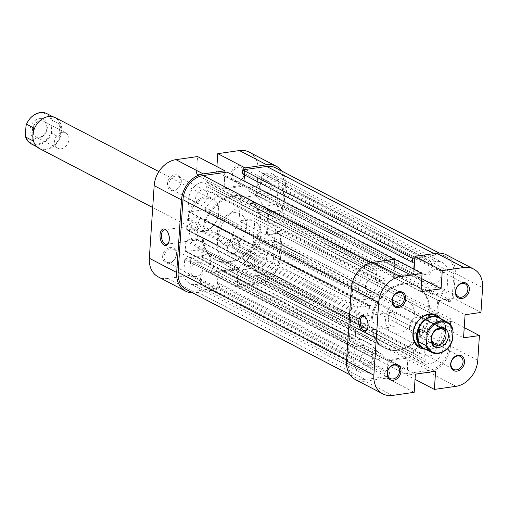 <?xml version="1.0" encoding="UTF-8"?>
<svg xmlns="http://www.w3.org/2000/svg" width="508" height="508" viewBox="0 0 508 508"><rect width="100%" height="100%" fill="white"/><g stroke="black" fill="none" stroke-linecap="round" stroke-linejoin="round"><path stroke-width="0.38" stroke-dasharray="2.54 1.91" d="M46.933 113.665A17.018 13.316 -62.5 0 1 52.489 120.498L51.975 122.218A16.326 12.77 117.5 0 0 39.719 113.049A16.326 12.77 117.5 0 0 25.997 125.946M230.924 245.758A17.367 13.583 -62.5 0 1 223.996 244.659A17.367 13.583 -62.5 0 1 218.332 227.082A17.367 13.583 -62.5 0 1 233.115 212.757A17.367 13.583 -62.5 0 1 240.043 213.855A17.367 13.583 -62.5 0 1 245.707 231.432A17.367 13.583 -62.5 0 1 230.924 245.758M39.3 148.457A17.367 13.583 117.5 0 0 46.228 149.555A17.367 13.583 117.5 0 0 61.011 135.23A17.367 13.583 117.5 0 0 55.347 117.653M52.489 120.498L59.779 124.295L61.278 130.931A17.018 13.316 117.5 0 0 54.991 117.862A17.018 13.316 117.5 0 0 48.203 116.783A17.018 13.316 117.5 0 0 32.988 134.982A17.018 13.316 117.5 0 0 39.268 148.05A17.018 13.316 117.5 0 0 46.057 149.13A17.018 13.316 117.5 0 0 61.278 130.931L58.928 137.096L51.638 133.299A17.018 13.316 -62.5 0 1 37.998 144.932A17.018 13.316 -62.5 0 1 31.21 143.853M39.345 118.656A10.42 8.153 -62.5 0 1 47.346 127.317A10.42 8.153 -62.5 0 1 38.03 138.462A10.42 8.153 -62.5 0 1 30.029 129.8A10.42 8.153 -62.5 0 1 39.345 118.656M39.097 137.306A8.68 6.794 117.5 0 0 46.488 130.143A8.68 6.794 117.5 0 0 43.656 121.355A8.68 6.794 117.5 0 0 40.195 120.809A8.68 6.794 117.5 0 0 32.804 127.972A8.68 6.794 117.5 0 0 35.636 136.76A8.68 6.794 117.5 0 0 39.097 137.306M61.17 148.806A8.68 6.794 117.5 0 0 68.555 141.637A8.68 6.794 117.5 0 0 65.722 132.848A8.68 6.794 117.5 0 0 62.262 132.302A8.68 6.794 117.5 0 0 54.87 139.465A8.68 6.794 117.5 0 0 57.702 148.253A8.68 6.794 117.5 0 0 61.17 148.806M245.313 253.257A17.367 13.583 117.5 0 0 260.096 238.925A17.367 13.583 117.5 0 0 254.432 221.348A17.367 13.583 117.5 0 0 247.504 220.25A17.367 13.583 117.5 0 0 232.727 234.582A17.367 13.583 117.5 0 0 238.385 252.152A17.367 13.583 117.5 0 0 245.313 253.257M425.64 349.294A17.367 13.583 117.5 0 0 430.009 349.453A17.367 13.583 117.5 0 0 444.252 336.766A17.367 13.583 117.5 0 0 441.369 319.107M229.826 262.261A34.735 27.172 117.5 0 0 259.391 233.604A34.735 27.172 117.5 0 0 248.063 198.45A34.735 27.172 117.5 0 0 234.213 196.253A34.735 27.172 117.5 0 0 204.648 224.911A34.735 27.172 117.5 0 0 215.976 260.058A34.735 27.172 117.5 0 0 229.826 262.261M244.221 269.754A34.735 27.172 117.5 0 0 273.78 241.103A34.735 27.172 117.5 0 0 262.458 205.95A34.735 27.172 117.5 0 0 248.602 203.746A34.735 27.172 117.5 0 0 219.037 232.404A34.735 27.172 117.5 0 0 230.365 267.557A34.735 27.172 117.5 0 0 244.221 269.754M423.437 348.145A17.018 13.316 117.5 0 0 430.225 349.225A17.018 13.316 117.5 0 0 445.446 331.025A17.018 13.316 117.5 0 0 439.16 317.957M417.265 317.208A8.68 6.794 117.5 0 0 409.873 324.371A8.68 6.794 117.5 0 0 412.706 333.159A8.68 6.794 117.5 0 0 416.166 333.712A8.68 6.794 117.5 0 0 423.558 326.542A8.68 6.794 117.5 0 0 420.726 317.754A8.68 6.794 117.5 0 0 417.265 317.208M452.774 328.987L445.484 325.19L445.446 331.025L444.633 337.991L451.923 341.789M445.484 325.19L444.633 337.991M51.975 122.218L51.378 131.172L51.638 133.299M25.4 134.899A16.326 12.77 117.5 0 0 37.655 144.069A16.326 12.77 117.5 0 0 51.378 131.172M59.779 124.295L58.928 137.096M33.801 128.016L32.95 140.818M32.874 137.401L33.147 132.988M440.728 318.573A18.409 14.402 -62.5 0 1 443.528 329.26A18.409 14.402 -62.5 0 1 424.84 349.079M238.385 252.152L419.633 346.558A17.367 13.583 117.5 0 0 442.087 329.089A17.367 13.583 117.5 0 0 435.674 315.754L254.432 221.348M367.379 329.07A7.296 3.962 -98.2 0 0 367.576 328.67A7.296 3.962 -98.2 0 0 368.281 325.628A7.296 3.962 -98.2 0 0 365.995 317.659A7.296 3.962 -98.2 0 0 365.697 317.335M396.278 321.615A7.296 3.962 81.8 0 1 393.287 326.739A7.296 3.962 81.8 0 1 388.22 317.417A7.296 3.962 81.8 0 1 391.217 312.299A7.296 3.962 81.8 0 1 396.278 321.615M365.481 286.328A7.296 5.709 117.5 0 0 368.173 291.929A7.296 5.709 117.5 0 0 377.603 284.588A7.296 5.709 117.5 0 0 374.91 278.987A7.296 5.709 117.5 0 0 365.481 286.328M428.987 277.222A7.296 5.709 117.5 0 0 431.679 282.823A7.296 5.709 117.5 0 0 441.109 275.488A7.296 5.709 117.5 0 0 438.417 269.888A7.296 5.709 117.5 0 0 428.987 277.222M424.161 349.834A7.296 5.709 117.5 0 0 426.86 355.435A7.296 5.709 117.5 0 0 436.289 348.094A7.296 5.709 117.5 0 0 433.597 342.494A7.296 5.709 117.5 0 0 424.161 349.834M360.655 358.94A7.296 5.709 117.5 0 0 363.347 364.534A7.296 5.709 117.5 0 0 372.783 357.2A7.296 5.709 117.5 0 0 370.091 351.6A7.296 5.709 117.5 0 0 360.655 358.94M385.489 318.783A17.367 13.583 117.5 0 0 391.903 332.111A17.367 13.583 117.5 0 0 414.357 314.642A17.367 13.583 117.5 0 0 407.949 301.308A17.367 13.583 117.5 0 0 385.489 318.783M428.79 312.572A34.735 27.172 117.5 0 0 415.969 285.909A34.735 27.172 117.5 0 0 371.056 320.846A34.735 27.172 117.5 0 0 383.883 347.516A34.735 27.172 117.5 0 0 428.79 312.572M429.749 313.074A34.735 27.172 117.5 0 0 416.928 286.41A34.735 27.172 117.5 0 0 372.015 321.348A34.735 27.172 117.5 0 0 384.842 348.018A34.735 27.172 117.5 0 0 429.749 313.074M477.78 360.312L450.431 346.069L452.076 321.316L464.223 327.641M392.532 395.415L365.182 381.171L386.836 378.066L414.179 392.309M452.076 321.316L436.201 323.59L437.737 300.488L453.612 298.215L480.955 312.452M450.431 346.069A24.314 19.018 -62.5 0 1 428.689 372.066L407.041 375.171L415.042 379.336M386.836 378.066L388.042 359.918L408.248 357.016L407.041 375.171M365.182 381.171A24.314 19.018 -62.5 0 1 355.486 379.628M414.071 269.329L413.728 274.511L393.522 277.406L394.729 259.251M446.278 254.794A24.314 19.018 -62.5 0 1 455.257 273.456L453.612 298.215M413.728 274.511L421.729 278.676M393.522 277.406L420.865 291.649M388.042 359.918L415.385 374.161M408.248 357.016L435.591 371.259M436.201 323.59L463.544 337.833M437.737 300.488L465.08 314.731M398.691 350.215A34.735 27.172 117.5 0 0 428.257 321.558A34.735 27.172 117.5 0 0 416.928 286.41A34.735 27.172 117.5 0 0 403.079 284.207A34.735 27.172 117.5 0 0 373.513 312.865A34.735 27.172 117.5 0 0 384.842 348.018A34.735 27.172 117.5 0 0 398.691 350.215M228.867 261.76A34.735 27.172 117.5 0 0 258.432 233.102A34.735 27.172 117.5 0 0 247.104 197.955A34.735 27.172 117.5 0 0 233.255 195.751A34.735 27.172 117.5 0 0 203.689 224.409A34.735 27.172 117.5 0 0 215.017 259.563A34.735 27.172 117.5 0 0 228.867 261.76M404.844 373.85L235.02 285.401L258.978 281.965A22.574 17.659 117.5 0 0 279.165 257.823L280.981 230.429L450.812 318.884L448.989 346.278A22.574 17.659 117.5 0 1 428.803 370.421L404.844 373.85L405.105 369.894L407.124 369.602L407.892 358.051L388.264 360.864L387.496 372.415L389.515 372.129L389.255 376.085L219.431 287.63L195.472 291.065L365.296 379.52L389.255 376.085M275.654 167.875A22.574 17.659 117.5 0 1 283.985 185.21L282.169 212.604L451.993 301.06L453.809 273.666A22.574 17.659 117.5 0 0 445.478 256.33A22.574 17.659 117.5 0 0 436.474 254.902L414.826 258.007M394.468 259.29L396.926 260.572L372.967 264.008A22.574 17.659 117.5 0 0 352.781 288.15L347.955 360.756A22.574 17.659 117.5 0 0 356.292 378.092A22.574 17.659 117.5 0 0 365.296 379.52M186.468 289.636A22.574 17.659 117.5 0 0 195.472 291.065M185.287 250.685A1.041 0.813 117.5 0 0 186.087 251.549L197.148 249.961A1.041 0.813 117.5 0 0 198.044 248.482A41.681 32.601 -62.5 0 1 196.406 239.465A1.041 0.813 117.5 0 0 195.605 238.741L186.855 239.998A1.041 0.813 117.5 0 0 185.922 241.109L185.287 250.685L355.111 339.134A1.041 0.813 117.5 0 0 355.911 340.004L366.979 338.417A1.041 0.813 117.5 0 0 367.868 336.931A41.681 32.601 -62.5 0 1 366.23 327.92A1.041 0.813 117.5 0 0 365.43 327.196L356.68 328.454A1.041 0.813 117.5 0 0 355.746 329.565L355.111 339.134M188.278 218.542A1.041 0.813 117.5 0 0 187.344 219.659L186.709 229.229A1.041 0.813 117.5 0 0 187.509 230.099L196.266 228.841A1.041 0.813 117.5 0 0 197.18 227.87A41.681 32.601 -62.5 0 1 200.05 218.211A1.041 0.813 117.5 0 0 199.346 216.96L188.278 218.542L358.102 306.997A1.041 0.813 117.5 0 0 357.168 308.115L356.533 317.684A1.041 0.813 117.5 0 0 357.334 318.548L366.09 317.297A1.041 0.813 117.5 0 0 367.005 316.325A41.681 32.601 -62.5 0 1 369.875 306.667A1.041 0.813 117.5 0 0 369.17 305.41L358.102 306.997M282.169 212.604L278.702 213.1L278.86 210.788L268.751 212.236L267.265 234.683L277.368 233.236L277.52 230.924L280.981 230.429M235.02 285.401L235.28 281.438L237.299 281.146L238.068 269.596L218.44 272.409L217.672 283.959L219.691 283.674L219.431 287.63M227.101 172.117L226.841 176.079L224.815 176.365L224.053 187.916L243.681 185.102L243.961 180.899M244.361 174.847L244.45 173.552L242.424 173.844M202.705 182.15A15.627 12.224 117.5 0 0 188.728 198.863L187.916 211.074A1.041 0.813 117.5 0 0 188.716 211.944L204.019 209.747A1.041 0.813 117.5 0 0 204.743 209.245A41.681 32.601 -62.5 0 1 217.081 196.145A2.603 2.038 117.5 0 0 218.37 193.827A2.603 2.038 117.5 0 0 217.411 191.802A2.603 2.038 117.5 0 0 216.37 191.637L212.039 192.253A6.947 5.436 -62.5 0 1 209.271 191.814A6.947 5.436 -62.5 0 1 206.705 186.48L206.966 182.518A1.041 0.813 117.5 0 0 206.165 181.654L202.705 182.15L372.529 270.605A15.627 12.224 117.5 0 0 358.553 287.318L357.74 299.529A1.041 0.813 117.5 0 0 358.54 300.399L373.844 298.202A1.041 0.813 117.5 0 0 374.567 297.701A41.681 32.601 -62.5 0 1 386.905 284.601A2.603 2.038 117.5 0 0 388.195 282.283A2.603 2.038 117.5 0 0 387.236 280.251A2.603 2.038 117.5 0 0 386.194 280.086L381.864 280.708A6.947 5.436 -62.5 0 1 379.095 280.27A6.947 5.436 -62.5 0 1 376.53 274.936L376.79 270.974A1.041 0.813 117.5 0 0 375.99 270.11L372.529 270.605M278.213 186.036A15.627 12.224 117.5 0 0 272.447 174.041A15.627 12.224 117.5 0 0 266.211 173.05L262.744 173.546A1.041 0.813 117.5 0 0 261.817 174.657L261.55 178.619A6.947 5.436 -62.5 0 1 255.34 186.049L251.009 186.671A2.603 2.038 117.5 0 0 248.793 188.817A2.603 2.038 117.5 0 0 249.644 191.453A2.603 2.038 117.5 0 0 249.682 191.472A41.681 32.601 -62.5 0 1 250.311 191.789A41.681 32.601 -62.5 0 1 262.973 206A1.041 0.813 117.5 0 0 263.709 206.426L276.123 204.648A1.041 0.813 117.5 0 0 277.05 203.53L278.213 186.036L448.037 274.491A15.627 12.224 117.5 0 0 442.271 262.496A15.627 12.224 117.5 0 0 436.035 261.506L432.568 262.001A1.041 0.813 117.5 0 0 431.641 263.112L431.375 267.075A6.947 5.436 -62.5 0 1 425.164 274.504L420.834 275.126A2.603 2.038 117.5 0 0 418.617 277.273A2.603 2.038 117.5 0 0 419.468 279.908A2.603 2.038 117.5 0 0 419.506 279.927A41.681 32.601 -62.5 0 1 420.135 280.245A41.681 32.601 -62.5 0 1 432.797 294.456A1.041 0.813 117.5 0 0 433.534 294.881L445.948 293.097A1.041 0.813 117.5 0 0 446.875 291.986L448.037 274.491M259.417 275.361A15.627 12.224 117.5 0 0 273.393 258.648L274.555 241.154A1.041 0.813 117.5 0 0 273.755 240.29L261.341 242.068A1.041 0.813 117.5 0 0 260.534 242.71A41.681 32.601 -62.5 0 1 245.04 261.366A2.603 2.038 117.5 0 0 243.751 263.69A2.603 2.038 117.5 0 0 244.71 265.716A2.603 2.038 117.5 0 0 245.751 265.881L250.076 265.259A6.947 5.436 -62.5 0 1 252.851 265.697A6.947 5.436 -62.5 0 1 255.416 271.031L255.149 274.993A1.041 0.813 117.5 0 0 255.949 275.857L259.417 275.361L429.241 363.817A15.627 12.224 117.5 0 0 443.217 347.104L444.379 329.609A1.041 0.813 117.5 0 0 443.579 328.746L431.165 330.524A1.041 0.813 117.5 0 0 430.359 331.165A41.681 32.601 -62.5 0 1 414.865 349.822A2.603 2.038 117.5 0 0 413.575 352.146A2.603 2.038 117.5 0 0 414.534 354.171A2.603 2.038 117.5 0 0 415.576 354.336L419.906 353.714A6.947 5.436 -62.5 0 1 422.675 354.152A6.947 5.436 -62.5 0 1 425.24 359.486L424.974 363.449A1.041 0.813 117.5 0 0 425.774 364.312L429.241 363.817M211.106 270.847A2.603 2.038 117.5 0 0 213.328 268.694A2.603 2.038 117.5 0 0 212.477 266.059A2.603 2.038 117.5 0 0 212.439 266.04A41.681 32.601 -62.5 0 1 211.804 265.722A41.681 32.601 -62.5 0 1 201.619 256.261A1.041 0.813 117.5 0 0 200.946 255.956L185.649 258.147A1.041 0.813 117.5 0 0 184.715 259.264L183.902 271.475A15.627 12.224 117.5 0 0 189.674 283.477A15.627 12.224 117.5 0 0 195.91 284.467L199.371 283.972A1.041 0.813 117.5 0 0 200.304 282.854L200.565 278.892A6.947 5.436 -62.5 0 1 206.781 271.469L211.106 270.847L380.93 359.302A2.603 2.038 117.5 0 0 383.153 357.149A2.603 2.038 117.5 0 0 382.302 354.514A2.603 2.038 117.5 0 0 382.264 354.495A41.681 32.601 -62.5 0 1 381.629 354.178A41.681 32.601 -62.5 0 1 371.443 344.716A1.041 0.813 117.5 0 0 370.77 344.411L355.473 346.602A1.041 0.813 117.5 0 0 354.54 347.72L353.727 359.931A15.627 12.224 117.5 0 0 359.499 371.932A15.627 12.224 117.5 0 0 365.735 372.923L369.195 372.421A1.041 0.813 117.5 0 0 370.129 371.31L370.389 367.348A6.947 5.436 -62.5 0 1 376.606 359.918L380.93 359.302M451.993 301.06L448.526 301.555L448.685 299.244L438.575 300.692L437.09 323.139L447.192 321.691L447.345 319.38L450.812 318.884M396.926 260.572L396.665 264.528L394.64 264.82L393.878 276.371L413.506 273.558L413.798 269.183M219.691 283.674L389.515 372.129M217.672 283.959L387.496 372.415M218.44 272.409L388.264 360.864M238.068 269.596L407.892 358.051M237.299 281.146L407.124 369.602M235.28 281.438L405.105 369.894M244.45 173.552L414.274 262.007M243.681 185.102L413.506 273.558M224.053 187.916L393.878 276.371M224.815 176.365L394.64 264.82M226.841 176.079L396.665 264.528M277.52 230.924L447.345 319.38M277.368 233.236L447.192 321.691M267.265 234.683L437.09 323.139M268.751 212.236L438.575 300.692M278.86 210.788L448.685 299.244M278.702 213.1L448.526 301.555M181.299 181.769A8.338 6.521 117.5 0 0 174.898 174.841A8.338 6.521 117.5 0 0 167.443 183.756A8.338 6.521 117.5 0 0 173.844 190.684A8.338 6.521 117.5 0 0 181.299 181.769M168.885 183.928A7.296 5.709 -62.5 0 1 178.321 176.594A7.296 5.709 -62.5 0 1 181.013 182.194A7.296 5.709 -62.5 0 1 171.577 189.528A7.296 5.709 -62.5 0 1 168.885 183.928M176.479 254.375A8.338 6.521 117.5 0 0 170.078 247.447A8.338 6.521 117.5 0 0 162.624 256.362A8.338 6.521 117.5 0 0 169.024 263.29A8.338 6.521 117.5 0 0 176.479 254.375M164.065 256.54A7.296 5.709 -62.5 0 1 173.495 249.199A7.296 5.709 -62.5 0 1 176.187 254.8A7.296 5.709 -62.5 0 1 166.757 262.141A7.296 5.709 -62.5 0 1 164.065 256.54M239.986 245.275A8.338 6.521 117.5 0 0 233.585 238.347A8.338 6.521 117.5 0 0 226.13 247.263A8.338 6.521 117.5 0 0 232.531 254.191A8.338 6.521 117.5 0 0 239.986 245.275M227.571 247.434A7.296 5.709 -62.5 0 1 237.001 240.1A7.296 5.709 -62.5 0 1 239.693 245.701A7.296 5.709 -62.5 0 1 230.264 253.035A7.296 5.709 -62.5 0 1 227.571 247.434M244.805 172.663A8.338 6.521 117.5 0 0 238.404 165.735A8.338 6.521 117.5 0 0 230.95 174.65A8.338 6.521 117.5 0 0 237.35 181.578A8.338 6.521 117.5 0 0 244.805 172.663M232.391 174.828A7.296 5.709 -62.5 0 1 241.827 167.488A7.296 5.709 -62.5 0 1 244.519 173.088A7.296 5.709 -62.5 0 1 235.083 180.429A7.296 5.709 -62.5 0 1 232.391 174.828M219.011 212.319A18.409 14.402 117.5 0 0 204.876 197.021A18.409 14.402 117.5 0 0 188.417 216.706A18.409 14.402 117.5 0 0 202.552 232.004A18.409 14.402 117.5 0 0 219.011 212.319M189.859 216.884A17.367 13.583 -62.5 0 1 212.312 199.409A17.367 13.583 -62.5 0 1 218.726 212.744A17.367 13.583 -62.5 0 1 196.266 230.219A17.367 13.583 -62.5 0 1 189.859 216.884M168.631 242.627A7.296 3.962 -98.2 0 0 168.834 242.227A7.296 3.962 -98.2 0 0 169.532 239.185A7.296 3.962 -98.2 0 0 167.253 231.216A7.296 3.962 -98.2 0 0 166.948 230.892M189.478 230.975A7.296 3.962 81.8 0 1 192.469 225.85A7.296 3.962 81.8 0 1 197.536 235.172A7.296 3.962 81.8 0 1 194.539 240.29A7.296 3.962 81.8 0 1 189.478 230.975M190.83 270.485A7.296 5.709 -62.5 0 1 200.266 263.144A7.296 5.709 -62.5 0 1 202.959 268.745A7.296 5.709 -62.5 0 1 193.523 276.085A7.296 5.709 -62.5 0 1 190.83 270.485M254.337 261.379A7.296 5.709 -62.5 0 1 263.773 254.044A7.296 5.709 -62.5 0 1 266.465 259.639A7.296 5.709 -62.5 0 1 257.029 266.979A7.296 5.709 -62.5 0 1 254.337 261.379M259.163 188.766A7.296 5.709 -62.5 0 1 268.592 181.432A7.296 5.709 -62.5 0 1 271.285 187.033A7.296 5.709 -62.5 0 1 261.855 194.367A7.296 5.709 -62.5 0 1 259.163 188.766M195.656 197.872A7.296 5.709 -62.5 0 1 205.086 190.532A7.296 5.709 -62.5 0 1 207.778 196.132A7.296 5.709 -62.5 0 1 198.349 203.473A7.296 5.709 -62.5 0 1 195.656 197.872M217.583 231.324A17.367 13.583 -62.5 0 1 240.043 213.855A17.367 13.583 -62.5 0 1 246.45 227.19A17.367 13.583 -62.5 0 1 223.996 244.659A17.367 13.583 -62.5 0 1 217.583 231.324M260.883 225.12A34.735 27.172 -62.5 0 1 215.976 260.058A34.735 27.172 -62.5 0 1 203.149 233.394A34.735 27.172 -62.5 0 1 248.063 198.45A34.735 27.172 -62.5 0 1 260.883 225.12M259.925 224.619A34.735 27.172 -62.5 0 1 215.017 259.563A34.735 27.172 -62.5 0 1 202.19 232.893A34.735 27.172 -62.5 0 1 247.104 197.955A34.735 27.172 -62.5 0 1 259.925 224.619M285.433 185.001L283.788 209.76L256.445 195.516L258.083 170.764L285.433 185.001A24.314 19.018 117.5 0 0 281.915 171.139M258.864 283.616L237.217 286.715L209.874 272.472L231.521 269.373L258.864 283.616A24.314 19.018 117.5 0 0 280.606 257.613L282.251 232.861L254.908 218.618L239.033 220.891L240.563 197.79L256.445 195.516M254.908 218.618L253.263 243.37A24.314 19.018 -62.5 0 1 231.521 269.373M192.729 292.9A24.314 19.018 117.5 0 0 195.358 292.716L168.015 278.473L189.668 275.368L190.868 257.219L211.08 254.324L209.874 272.472M168.015 278.473A24.314 19.018 -62.5 0 1 158.318 276.936M216.903 166.63L216.56 171.812L196.348 174.708L197.555 156.553M249.111 152.095A24.314 19.018 -62.5 0 1 258.083 170.764M283.788 209.76L267.913 212.033L266.376 235.134L282.251 232.861M224.79 172.447L223.698 188.951L243.904 186.055L245.002 169.551M237.217 286.715L238.423 268.567L218.218 271.462L217.011 289.611L195.358 292.716M217.011 289.611L189.668 275.368M238.423 268.567L211.08 254.324M218.218 271.462L190.868 257.219M223.698 188.951L196.348 174.708M243.904 186.055L216.56 171.812M267.913 212.033L240.563 197.79M266.376 235.134L239.033 220.891M455.257 273.456L482.6 287.699M428.689 372.066L456.038 386.309M279.165 257.823L448.989 346.278M434.01 253.619L436.474 254.902M370.738 262.846L372.967 264.008M351.409 287.433L352.781 288.15M283.985 185.21L453.809 273.666M258.978 281.965L428.803 370.421M346.577 360.039L347.955 360.756M212.439 266.04L382.264 354.495M206.781 271.469L376.606 359.918M200.565 278.892L370.389 367.348M200.304 282.854L370.129 371.31M199.371 283.972L369.195 372.421M195.91 284.467L365.735 372.923M183.902 271.475L353.727 359.931M184.715 259.264L354.54 347.72M185.649 258.147L355.473 346.602M200.946 255.956L370.77 344.411M201.619 256.261L371.443 344.716M273.393 258.648L443.217 347.104M255.949 275.857L425.774 364.312M255.149 274.993L424.974 363.449M255.416 271.031L425.24 359.486M250.076 265.259L419.906 353.714M245.751 265.881L415.576 354.336M245.04 261.366L414.865 349.822M260.534 242.71L430.359 331.165M261.341 242.068L431.165 330.524M273.755 240.29L443.579 328.746M274.555 241.154L444.379 329.609M266.211 173.05L436.035 261.506M277.05 203.53L446.875 291.986M276.123 204.648L445.948 293.097M263.709 206.426L433.534 294.881M262.973 206L432.797 294.456M249.682 191.472L419.506 279.927M251.009 186.671L420.834 275.126M255.34 186.049L425.164 274.504M261.55 178.619L431.375 267.075M261.817 174.657L431.641 263.112M262.744 173.546L432.568 262.001M188.728 198.863L358.553 287.318M206.165 181.654L375.99 270.11M206.966 182.518L376.79 270.974M206.705 186.48L376.53 274.936M212.039 192.253L381.864 280.708M216.37 191.637L386.194 280.086M217.081 196.145L386.905 284.601M204.743 209.245L374.567 297.701M204.019 209.747L373.844 298.202M188.716 211.944L358.54 300.399M187.916 211.074L357.74 299.529M187.344 219.659L357.168 308.115M199.346 216.96L369.17 305.41M200.05 218.211L369.875 306.667M197.18 227.87L367.005 316.325M196.266 228.841L366.09 317.297M187.509 230.099L357.334 318.548M186.709 229.229L356.533 317.684M186.087 251.549L355.911 340.004M185.922 241.109L355.746 329.565M186.855 239.998L356.68 328.454M195.605 238.741L365.43 327.196M196.406 239.465L366.23 327.92M198.044 248.482L367.868 336.931M197.148 249.961L366.979 338.417M280.606 257.613L253.263 243.37M196.266 230.219L152.711 207.531M65.722 132.848L43.656 121.355M415.969 285.909L262.458 205.95M412.706 333.159L434.772 344.653M420.726 317.754L442.792 329.248M383.883 347.516L230.365 267.557M57.702 148.253L35.636 136.76M39.268 148.05L37.065 146.901M54.991 117.862L52.788 116.713M212.312 199.409L158.89 171.583M367.576 328.67L367.182 329.533M393.287 326.739L365.284 330.752M368.173 291.929L394.938 305.867M431.679 282.823L458.451 296.767M426.86 355.435L453.625 369.38M363.347 364.534L390.119 378.479M391.903 332.111L419.633 346.558M407.949 301.308L435.674 315.754M370.091 351.6L396.856 365.544M433.597 342.494L460.362 356.438M438.417 269.888L465.188 283.826M374.91 278.987L401.682 292.932M391.217 312.299L363.214 316.313M365.995 317.659L365.379 316.948M439.217 253.073L445.478 256.33M350.031 374.828L356.292 378.092M212.477 266.059L382.302 354.514M189.674 283.477L359.499 371.932M201.365 256.019L371.189 344.475M211.804 265.722L381.629 354.178M255.537 275.793L425.361 364.249M252.851 265.697L422.675 354.152M244.71 265.716L414.534 354.171M274.168 240.354L443.992 328.809M272.447 174.041L442.271 262.496M263.29 206.356L433.114 294.811M250.311 191.789L420.135 280.245M249.644 191.453L419.468 279.908M206.585 181.718L376.409 270.173M209.271 191.814L379.095 280.27M217.411 191.802L387.236 280.251M188.303 211.874L358.127 300.33M199.758 217.024L369.583 305.479M187.096 230.029L356.921 318.484M185.668 251.485L355.492 339.935M196.024 238.811L365.849 327.26M167.253 231.216L166.637 230.505M192.469 225.85L164.471 229.864M200.266 263.144L173.495 249.199M263.773 254.044L237.001 240.1M268.592 181.432L241.827 167.488M205.086 190.532L178.321 176.594M198.349 203.473L171.577 189.528M261.855 194.367L235.083 180.429M257.029 266.979L230.264 253.035M193.523 276.085L166.757 262.141M194.539 240.29L166.541 244.304M168.834 242.227L168.44 243.084"/><path stroke-width="0.76" d="M33.147 132.988L33.801 128.016L26.505 124.219A17.018 13.316 -62.5 0 1 40.145 112.586A17.018 13.316 -62.5 0 1 46.933 113.665L52.788 116.713M158.89 171.583L55.347 117.653A17.367 13.583 117.5 0 0 48.419 116.554A17.367 13.583 117.5 0 0 33.636 130.88A17.367 13.583 117.5 0 0 39.3 148.457L152.711 207.531M453.028 331.114A16.326 12.77 117.5 0 0 440.773 321.939A16.326 12.77 117.5 0 0 427.05 334.835L426.796 332.715A17.018 13.316 -62.5 0 1 440.43 321.081A17.018 13.316 -62.5 0 1 447.218 322.155A17.018 13.316 -62.5 0 1 452.774 328.987L453.028 331.114L452.438 340.068L451.923 341.789A17.018 13.316 -62.5 0 1 438.283 353.422A17.018 13.316 -62.5 0 1 431.495 352.342A17.018 13.316 -62.5 0 1 425.945 345.516L418.649 341.713L417.157 335.083A17.018 13.316 117.5 0 0 423.437 348.145L431.495 352.342M441.369 319.107A17.367 13.583 117.5 0 0 439.128 317.551A17.367 13.583 117.5 0 0 432.2 316.452A17.367 13.583 117.5 0 0 417.424 330.778A17.367 13.583 117.5 0 0 423.081 348.355A17.367 13.583 117.5 0 0 425.64 349.294M447.218 322.155L439.16 317.957A17.018 13.316 117.5 0 0 432.371 316.884A17.018 13.316 117.5 0 0 417.157 335.083L419.5 328.917L426.796 332.715M439.083 347.351A10.42 8.153 -62.5 0 1 431.082 338.69A10.42 8.153 -62.5 0 1 440.398 327.552A10.42 8.153 -62.5 0 1 448.399 336.207A10.42 8.153 -62.5 0 1 439.083 347.351M439.331 328.701A8.68 6.794 117.5 0 0 431.94 335.864A8.68 6.794 117.5 0 0 434.772 344.653A8.68 6.794 117.5 0 0 438.233 345.205A8.68 6.794 117.5 0 0 445.624 338.036A8.68 6.794 117.5 0 0 442.792 329.248A8.68 6.794 117.5 0 0 439.331 328.701M427.05 334.835L426.453 343.789A16.326 12.77 117.5 0 0 438.709 352.965A16.326 12.77 117.5 0 0 452.438 340.068M419.5 328.917L418.649 341.713M425.945 345.516L426.453 343.789M26.505 124.219L25.997 125.946L25.4 134.899L25.654 137.02L32.95 140.818L32.874 137.401M37.065 146.901L31.21 143.853A17.018 13.316 -62.5 0 1 25.654 137.02M400.99 371.316A8.338 6.521 -62.5 0 1 393.535 380.232A8.338 6.521 -62.5 0 1 387.134 373.304A8.338 6.521 -62.5 0 1 394.589 364.388A8.338 6.521 -62.5 0 1 400.99 371.316M387.426 372.878A7.296 5.709 117.5 0 0 390.119 378.479A7.296 5.709 117.5 0 0 399.548 371.145A7.296 5.709 117.5 0 0 396.856 365.544A7.296 5.709 117.5 0 0 387.426 372.878M405.816 298.71A8.338 6.521 -62.5 0 1 398.361 307.619A8.338 6.521 -62.5 0 1 391.96 300.692A8.338 6.521 -62.5 0 1 399.415 291.783A8.338 6.521 -62.5 0 1 405.816 298.71M392.246 300.272A7.296 5.709 117.5 0 0 394.938 305.867A7.296 5.709 117.5 0 0 404.374 298.533A7.296 5.709 117.5 0 0 401.682 292.932A7.296 5.709 117.5 0 0 392.246 300.272M469.322 289.604A8.338 6.521 -62.5 0 1 461.867 298.52A8.338 6.521 -62.5 0 1 455.466 291.592A8.338 6.521 -62.5 0 1 462.921 282.677A8.338 6.521 -62.5 0 1 469.322 289.604M455.759 291.167A7.296 5.709 117.5 0 0 458.451 296.767A7.296 5.709 117.5 0 0 467.881 289.427A7.296 5.709 117.5 0 0 465.188 283.826A7.296 5.709 117.5 0 0 455.759 291.167M464.496 362.217A8.338 6.521 -62.5 0 1 457.041 371.132A8.338 6.521 -62.5 0 1 450.64 364.198A8.338 6.521 -62.5 0 1 458.095 355.289A8.338 6.521 -62.5 0 1 464.496 362.217M450.933 363.779A7.296 5.709 117.5 0 0 453.625 369.38A7.296 5.709 117.5 0 0 463.055 362.039A7.296 5.709 117.5 0 0 460.362 356.438A7.296 5.709 117.5 0 0 450.933 363.779M424.84 349.079A18.409 14.402 -62.5 0 1 412.928 333.648A18.409 14.402 -62.5 0 1 424.116 315.754A18.409 14.402 -62.5 0 1 440.728 318.573M439.128 317.551L435.674 315.754A17.367 13.583 117.5 0 0 413.22 333.223A17.367 13.583 117.5 0 0 419.633 346.558L423.081 348.355M367.989 326.053A8.338 4.528 81.8 0 1 367.182 329.533A8.338 4.528 81.8 0 1 361.747 330.746A8.338 4.528 81.8 0 1 358.781 321.253A8.338 4.528 81.8 0 1 365.379 316.948A8.338 4.528 81.8 0 1 367.989 326.053M365.697 317.335A7.296 3.962 -98.2 0 0 363.214 316.313A7.296 3.962 -98.2 0 0 360.223 321.431A7.296 3.962 -98.2 0 0 365.284 330.752A7.296 3.962 -98.2 0 0 367.379 329.07M464.223 327.641L479.419 335.559L477.78 360.312A24.314 19.018 117.5 0 1 456.038 386.309L434.384 389.414L435.591 371.259L415.385 374.161L414.179 392.309L392.532 395.415A24.314 19.018 117.5 0 1 382.835 393.871L355.486 379.628A24.314 19.018 -62.5 0 1 346.513 360.966L373.856 375.209L378.682 302.597L351.333 288.353L346.513 360.966M436.582 253.251L414.934 256.356L442.278 270.599L463.925 267.494L436.582 253.251A24.314 19.018 -62.5 0 1 446.278 254.794L473.627 269.037A24.314 19.018 117.5 0 0 463.925 267.494M473.627 269.037A24.314 19.018 117.5 0 1 482.6 287.699L480.955 312.452L465.08 314.731L463.544 337.833L479.419 335.559M351.333 288.353A24.314 19.018 -62.5 0 1 373.075 262.357L400.418 276.6L422.072 273.495L420.865 291.649L441.071 288.754L442.278 270.599M400.418 276.6A24.314 19.018 117.5 0 0 378.682 302.597M373.856 375.209A24.314 19.018 117.5 0 0 382.835 393.871M422.072 273.495L394.729 259.251L373.075 262.357M414.934 256.356L414.071 269.329M415.042 379.336L434.384 389.414M421.729 278.676L441.071 288.754M439.217 253.073L275.654 167.875A22.574 17.659 117.5 0 0 266.649 166.446L242.691 169.882L412.515 258.337L414.826 258.007M394.468 259.29L227.101 172.117L203.143 175.552A22.574 17.659 117.5 0 0 182.956 199.695L178.13 272.301A22.574 17.659 117.5 0 0 186.468 289.636L350.031 374.828M243.961 180.899L244.361 174.847M413.798 269.183L414.274 262.007L412.248 262.299L242.424 173.844L242.691 169.882M412.248 262.299L412.515 258.337M160.033 234.81A8.338 4.528 81.8 0 1 166.637 230.505A8.338 4.528 81.8 0 1 169.247 239.611A8.338 4.528 81.8 0 1 168.44 243.084A8.338 4.528 81.8 0 1 162.998 244.304A8.338 4.528 81.8 0 1 160.033 234.81M166.948 230.892A7.296 3.962 -98.2 0 0 164.471 229.864A7.296 3.962 -98.2 0 0 161.474 234.988A7.296 3.962 -98.2 0 0 166.541 244.304A7.296 3.962 -98.2 0 0 168.631 242.627M203.251 173.901L224.904 170.796L197.555 156.553L175.908 159.658L203.251 173.901A24.314 19.018 117.5 0 0 181.508 199.898L154.165 185.655L149.346 258.267L176.689 272.51L181.508 199.898M176.689 272.51A24.314 19.018 117.5 0 0 185.661 291.179L158.318 276.936A24.314 19.018 -62.5 0 1 149.346 258.267M154.165 185.655A24.314 19.018 -62.5 0 1 175.908 159.658M281.915 171.139A24.314 19.018 117.5 0 0 276.454 166.338A24.314 19.018 117.5 0 0 266.757 164.795L245.11 167.9L217.767 153.657L216.903 166.63M217.767 153.657L239.414 150.552A24.314 19.018 -62.5 0 1 249.111 152.095L276.454 166.338M245.002 169.551L245.11 167.9M224.904 170.796L224.79 172.447M185.661 291.179A24.314 19.018 117.5 0 0 192.729 292.9M266.649 166.446L434.01 253.619M203.143 175.552L370.738 262.846M182.956 199.695L351.409 287.433M178.13 272.301L346.577 360.039M266.757 164.795L239.414 150.552"/></g></svg>
